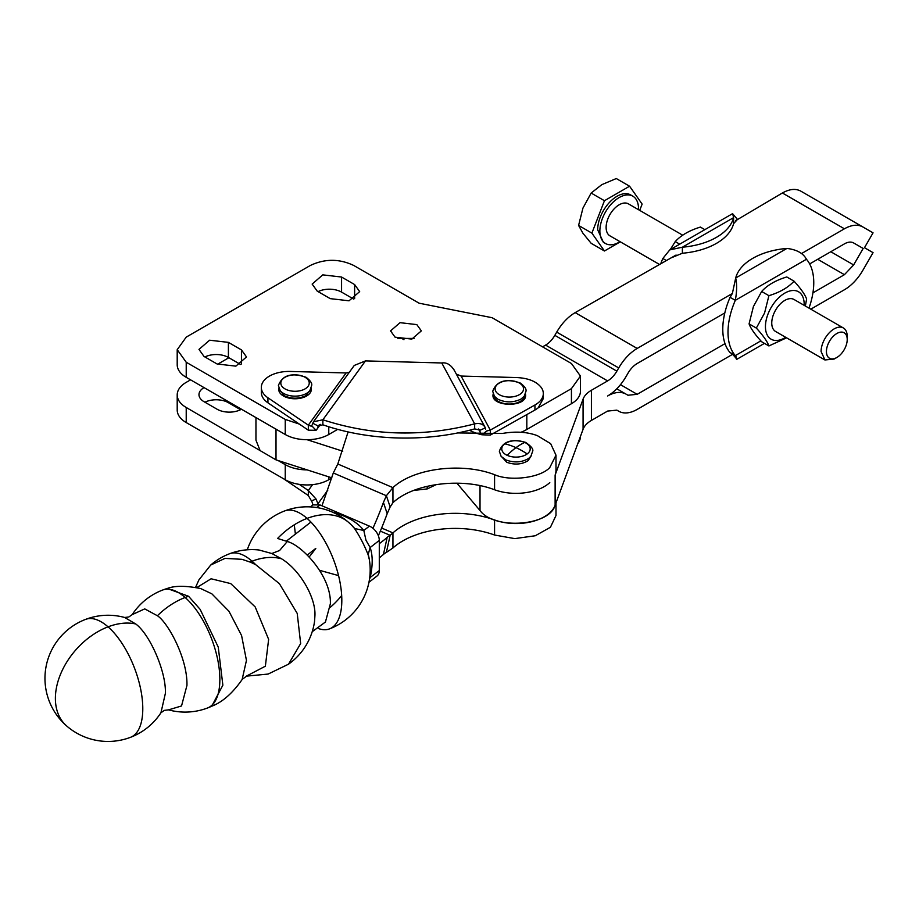 <?xml version="1.0" encoding="UTF-8"?>
<svg xmlns="http://www.w3.org/2000/svg" width="919" height="919" viewBox="0 0 919 919"><rect width="100%" height="100%" fill="white"/><g stroke="black" fill="none" stroke-linecap="round" stroke-linejoin="round"><path stroke-width="1.38" d="M310.748 391.873A16.312 9.42 0 0 0 310.415 391.264M279.64 391.264A16.312 9.42 0 0 0 279.307 391.873M311.208 388.14A16.312 9.42 180 0 1 311.346 389.357A16.312 9.42 180 0 1 311.323 389.794A16.312 9.42 180 0 1 294.654 398.777A16.312 9.42 180 0 1 278.721 389.357A16.312 9.42 180 0 1 278.733 388.921A16.312 9.42 180 0 1 278.859 388.14M283.764 478.879L308.324 495.525L311.438 500.866A6.157 4.641 35.9 0 1 312.403 503.175L312.862 504.968M534.938 410.023L534.938 405.003A27.696 15.991 0 0 0 543.313 393.539L543.313 398.559L538.189 407.829A27.696 15.991 0 0 1 534.938 410.023L490.298 435.101L481.889 434.779A12.315 9.592 -28.4 0 1 480.637 433.079A12.315 9.592 -28.4 0 1 479.89 430.988L479.707 430.379L485.324 427.886C483.532 424.153 479.982 422.809 474.663 423.866C422.866 437.283 372.275 435.916 322.868 419.776L313.494 421.775L312.747 423.222A12.315 9.27 35.9 0 0 312.403 424.429L311.438 426.267L308.324 425.164L267.934 397.789A27.696 15.991 180 0 1 261.329 387.416A27.696 15.991 180 0 1 261.352 386.669A27.696 15.991 180 0 1 290.324 371.448L346.118 372.953L349.369 372.218M190.578 379.846L186.224 382.35A30.775 17.771 0 0 0 177.206 394.917L177.206 410A30.775 17.771 0 0 0 186.224 422.568L285.246 479.729A30.775 17.771 0 0 0 299.284 484.37L308.324 490.505L308.324 495.525M311.794 425.853L316.067 430.299L308.324 430.184L267.934 402.821C263.305 399.593 261.111 395.882 261.352 391.701M308.324 430.184L308.324 425.164L346.118 372.953M577.81 443.578A30.775 17.771 0 0 0 580.452 436.41M299.284 484.37A30.775 17.771 0 0 0 312.563 484.646A30.775 17.771 0 0 0 328.772 479.729L331.793 477.983M240.548 409.702L228.394 402.683A17.231 9.948 0 0 0 204.926 402.2M312.563 484.646L308.324 490.505L316.067 499.074L311.438 500.866M313.747 504.52L312.747 504.554M316.067 499.074L318.181 504.382M299.284 424.061L285.246 419.42L186.224 362.247L177.206 349.679L186.224 337.124L310.277 265.499C324.786 258.607 339.295 258.607 353.804 265.499L419.087 303.19L492.113 317.71L571.434 363.51L580.452 376.066L571.434 388.634L538.189 407.829M416.824 324.602L421.339 330.886L411.838 339.1L395.067 337.17L390.552 330.886L400.052 322.672L416.824 324.602M317.193 291.105L312.15 284.074L322.787 274.873L341.569 277.033L354.631 284.568L359.674 291.61L349.036 300.8L330.254 298.641L317.193 291.105M204.018 356.446L198.975 349.404L209.612 340.214L228.394 342.373L241.456 349.909L246.499 356.951L235.861 366.141L217.079 363.981L204.018 356.446M313.494 421.775L354.274 365.44L365.475 360.903L441.752 362.971C446.588 362.27 450.712 364.659 454.112 370.116M319.433 424.647L318.008 426.623A12.315 9.27 35.9 0 1 316.779 429.46A12.315 9.27 35.9 0 1 316.067 430.299M318.008 426.623A6.157 4.641 35.9 0 1 318.181 426.014L312.747 423.222M285.246 479.729L285.246 464.658A30.775 17.771 0 0 0 307.072 469.862L276.01 459.868L186.224 407.485A30.775 17.771 0 0 1 177.206 394.917M400.454 337.664L403.969 339.697M217.573 364.257L228.877 357.721M285.246 464.658L278.135 460.545M204.018 387.611A17.231 9.948 0 0 0 198.975 394.642A17.231 9.948 0 0 0 204.018 401.683L217.079 409.219A17.231 9.948 0 0 0 241.456 409.219L241.456 409.219M543.313 393.539A27.696 15.991 0 0 0 541.521 387.864C536.857 381.615 528.655 378.18 516.915 377.56L461.108 376.055L456.341 374.102M521.016 432.263A41.55 23.986 0 0 0 526.817 429.472L571.434 403.717A30.775 17.771 0 0 0 580.452 391.149L580.452 376.066M177.206 349.679L177.206 364.763A30.775 17.771 0 0 0 186.224 377.33L285.246 434.503A30.775 17.771 0 0 0 307.072 439.707A30.775 17.771 0 0 0 328.772 434.503L337.664 429.368M469.506 430.264A41.55 23.986 0 0 0 481.866 434.756M414.09 338.422L397.801 338.422M353.723 299.123L341.569 292.116A17.231 9.948 0 0 0 318.1 291.622M240.548 364.464L228.394 357.445A17.231 9.948 0 0 0 204.926 356.963M365.475 360.903L322.868 419.776L322.868 424.796L318.181 426.014L318.479 425.382M331.839 477.834L307.072 469.862M436.353 484.543L427.209 488.919L413.86 490.401M259.87 450.011L255.953 440.155L255.953 417.582M732.569 354.343L637.189 409.403A36.932 21.321 120 0 1 618.728 411.23L616.856 410.15L607.62 411.069L591.411 420.431A30.775 17.771 0 0 0 583.071 429.299L555.122 505.22C549.528 526.139 494.215 530.056 480.017 510.539L456.892 483.164M555.995 502.842L555.995 515.525L550.424 527.276L535.272 535.754L514.755 538.614L494.571 535.03A73.865 42.653 0 0 0 392.941 547.965L386.382 552.422A73.865 23.515 12.4 0 0 383.43 554.479L379.294 557.913M534.938 405.003L490.298 430.081L486.679 431L481.889 434.779M493.147 393.918L493.009 395.147M493.032 394.699C491.033 406.818 525.645 407.749 525.622 395.584L525.496 393.918M490.298 435.101L490.298 430.081L461.108 376.055M732.374 293.483L730.088 297.319L735.315 300.329C736.923 291.541 737.061 284.097 735.694 277.998L732.374 293.483L637.189 348.439C630.02 352.689 623.875 359.191 618.728 367.933L616.856 371.161A18.472 10.66 120 0 1 607.62 380.914L591.411 390.265A30.775 17.771 0 0 0 583.071 399.145L555.122 475.054A40.011 23.101 0 0 0 555.995 470.264L555.995 455.181L550.665 443.67L537.397 435.663C527.207 431.873 515.502 431.149 502.291 433.481L457.754 432.941M542.578 346.842L545.599 345.096A18.472 10.66 -60 0 0 554.835 335.355L556.696 332.115C561.842 323.385 567.999 316.883 575.168 312.621L676.085 255.034M259.87 419.845L278.135 430.391M307.072 439.707L342.764 451.195M485.68 429.116L484.968 427.117M322.868 424.796A159.378 92.015 180 0 0 474.663 428.897L479.523 429.977M474.663 428.897L474.663 423.866L441.752 362.971M730.088 297.319A60.631 35.002 120 0 0 724.815 312.919A60.631 35.002 120 0 0 725.011 343.626A60.631 35.002 120 0 0 730.088 352.597L735.315 355.619L760.852 340.869M616.787 388.783L627.964 395.239L637.189 394.32L725.011 343.626M626.092 394.159A36.932 21.321 120 0 0 607.62 395.986C614.788 391.735 620.945 385.233 626.092 376.491L627.964 373.263A18.472 10.66 120 0 1 637.189 363.51L724.815 312.919M494.571 535.03L494.571 519.959A73.865 42.653 0 0 0 392.941 532.894L390.15 535.329L386.382 552.422M392.941 547.965L392.941 532.894L381.615 528.034M494.571 519.959A40.011 23.101 0 0 0 555.294 504.761M493.606 397.663A16.312 9.42 180 0 1 493.94 397.042M524.715 397.042A16.312 9.42 180 0 1 525.048 397.663M549.78 482.624A40.011 23.101 180 0 1 494.571 489.77C461.935 477.156 413.366 483.337 392.941 502.704L392.941 487.633C413.366 468.253 461.935 462.073 494.571 474.698C510.332 481.682 540.705 477.754 549.78 467.541L555.995 455.181M321.96 505.783L333.298 472.963L337.813 464.003L348.094 431.93M801.471 253.587L844.412 228.797C851.58 224.776 857.737 224.167 862.884 226.97L873.05 232.84L864.469 247.705L873.05 252.656L862.884 270.266A36.932 21.321 120 0 1 844.412 289.761L810.811 309.163M735.522 220.709L782.391 192.99C789.559 188.969 795.716 188.361 800.851 191.152L862.884 226.97L800.851 191.152M812.924 292.874L844.412 274.689L853.648 264.936L863.171 248.452L853.648 242.961A18.472 10.66 120 0 0 844.412 243.88L809.662 263.937M786.917 248.429L735.694 277.998A60.631 35.002 0 0 1 752.822 258.308A60.631 35.002 0 0 1 786.917 248.429C796.75 249.623 803.263 253.242 806.445 259.261L735.315 300.329A60.631 35.002 120 0 0 735.315 355.619C736.923 360.73 737.061 360.662 735.694 355.4M736.314 358.881L736.647 359.421L764.447 343.373M500.614 455.617L506.806 462.314C514.674 465.071 521.774 464.52 528.103 460.66L531.354 455.617M337.813 464.003L392.941 487.633L386.382 495.72L390.15 506.966L392.941 502.704M806.445 259.261A60.631 35.002 -60 0 1 808.996 308.118M380.328 531.125L390.15 535.329A73.865 23.515 12.4 0 0 387.186 537.374A523.233 166.546 12.4 0 1 379.294 543.646M390.15 506.966L387.186 513.687A523.233 401.189 161.5 0 1 378.364 535.731M853.648 242.961L863.171 248.452M768.916 345.946L761.644 341.753C754.821 334.275 750.628 328.313 749.077 323.879L753.408 306.555L761.644 291.484C767.376 285.12 775.751 280.284 786.779 276.964L794.05 281.168C788.249 287.498 779.875 292.334 768.916 295.677L764.574 313L756.337 328.072C763.126 335.527 767.308 341.489 768.916 345.946L786.584 337.824M368.956 582.278L376.974 576.052A12.315 8.076 52.1 0 0 379.294 570.573L379.294 540.418A12.315 8.076 52.1 0 0 376.399 532.067A12.315 8.076 52.1 0 0 369.415 526.127L319.984 504.945L313 504.887L310.346 506.897M333.298 472.963L386.382 495.72L383.43 502.44A523.233 401.189 161.5 0 1 372.93 528.287M805.354 306.016L806.618 299.043C805.01 294.574 800.828 288.612 794.05 281.168M749.077 323.879L756.337 328.072M761.644 291.484L768.916 295.677M379.294 540.418L370.127 547.552L365.957 540.188L363.809 530.481A61.883 35.726 0 0 0 332.747 512.274M369.495 579.223L370.127 577.706A51.154 24.905 113.2 0 0 370.127 547.552L368.105 554.743C364.464 545.392 359.949 536.65 354.55 528.517L363.809 530.481L369.415 526.127M785.688 337.319A27.398 15.818 -60 0 1 768.261 336.653A27.398 15.818 -60 0 1 768.031 313.976A27.398 15.818 -60 0 1 790.248 290.875A27.398 15.818 -60 0 1 804.159 305.326M294.287 524.818L295.39 534.123M369.691 577.833L379.294 570.573M318.813 628.665A63.101 28.363 -110.8 0 0 329.542 628.872A63.101 63.101 0 0 0 369.312 559.441L368.105 554.743M847.215 339.513L847.215 336.423A18.472 10.66 120 0 0 843.389 327.98L794.039 299.491A18.472 10.66 120 0 0 779.817 304.43A18.472 10.66 120 0 0 771.753 323.017A18.472 10.66 120 0 0 775.579 331.472L824.917 359.961L834.153 359.053L836.818 357.502A14.693 8.478 -60 0 1 826.434 351.506A14.693 8.478 -60 0 1 836.818 333.517A14.693 8.478 -60 0 1 847.215 339.513A14.693 8.478 -60 0 1 836.818 357.502M843.389 327.98A18.472 10.66 120 0 0 829.156 332.919A18.472 10.66 120 0 0 821.092 351.506L824.929 359.961M367.991 553.399A63.101 63.101 0 0 1 329.542 628.872A63.101 28.363 -110.8 0 0 339.708 580.728A63.101 28.363 -110.8 0 0 307.084 518.396A63.101 43.009 -48.8 0 0 277.584 538.465L287.291 541.498C302.133 545.346 331.414 576.213 330.369 603.772L325.429 622.014L312.207 631.721M281.547 558.798A63.101 43.009 131.2 0 0 252.047 561.199A63.101 28.363 69.2 0 0 229.589 553.743A63.101 63.101 0 0 1 258.986 549.999L271.84 553.514L281.547 558.798C300.547 570.366 316.067 598.533 314.918 615.787L314.539 621.439A63.101 63.101 0 0 1 288.509 664.207L288.359 664.311M195.54 587.413L198.906 579.912L210.738 565.024L225.017 558.384L242.03 559.326L250.692 562.279L252.472 561.578L250.692 562.279L255.7 564.68L279.387 583.645L297.216 613.41L300.651 643.564L288.532 664.184L268.118 674.064L246.292 676.154M246.361 676.131L265.361 666.206L268.635 639.36L255.183 606.942L230.738 583.599L211.094 578.775L196.723 587.632M200.664 588.539L211.852 593.835L228.957 611.25L241.582 635.546L246.453 660.393L242.111 679.601M167.212 588.505L188.567 596.282A63.101 43.009 131.2 0 0 185.133 597.488A63.101 28.363 69.2 0 0 162.674 590.032A63.101 63.101 0 0 1 167.051 588.551L167.212 588.505C174.748 585.575 185.971 585.61 200.893 588.597L200.767 588.562M188.567 596.282L200.158 609.377L218.24 647.079L222.869 685.172L211.715 706.229C222.444 702.15 232.645 693.179 242.294 679.302L246.729 676.028M162.674 590.032A63.101 63.101 0 0 0 132.244 614.593L144.742 608.895L157.413 615.753C167.58 622.14 187.671 658.038 186.948 685.413L181.537 705.953L168.533 709.87A63.101 63.101 0 0 0 207.591 707.963A63.101 28.363 -110.8 0 0 217.746 659.819A63.101 28.363 -110.8 0 0 185.133 597.488A63.101 43.009 -48.8 0 0 157.413 615.753M132.244 614.593L128.809 616.982L124.651 617.476L135.771 623.99C150.394 634.822 166.638 673.133 165.317 693.65L160.94 712.765L164.375 710.364L168.533 709.87M682.38 253.242A60.631 35.002 0 0 0 716.475 243.351A60.631 35.002 0 0 0 733.592 223.673L733.592 217.642L682.38 247.211L682.38 253.242L671.261 257.825M669.779 249.899L732.638 213.61L733.592 217.642A60.631 35.002 0 0 1 716.475 237.32A60.631 35.002 0 0 1 682.38 247.211L669.779 249.899L662.84 258.492L665.884 260.249M736.211 220.089L737.176 219.767L733.592 223.673M660.968 263.087A60.631 35.002 -60 0 1 662.84 258.492M679.704 244.167L675.235 241.594C681.036 235.264 689.411 230.428 700.381 227.085L704.839 229.658M670.25 249.623L675.235 241.594M682.702 235.207L628.424 203.869A18.472 10.66 120 0 0 614.191 208.808A18.472 10.66 120 0 0 606.126 227.395A18.472 10.66 120 0 0 609.952 235.85L659.049 264.201M638.498 209.681A27.329 15.784 120 0 0 638.51 208.705A27.329 15.784 120 0 0 632.858 196.184A27.329 15.784 120 0 0 611.79 203.513A27.329 15.784 120 0 0 599.866 231.014A27.329 15.784 120 0 0 605.518 243.524A27.329 15.784 120 0 0 620.026 241.663M632.858 196.184L630.675 194.931A27.329 15.784 120 0 0 609.619 202.249A27.329 15.784 120 0 0 597.683 229.761L603.346 242.271L605.518 243.524M639.704 210.382L642.14 204.098L629.572 186.212L604.449 200.721L591.882 233.116L604.449 250.99L620.302 241.835M629.572 186.212L616.281 178.539L601.773 184.673L591.158 193.047L582.933 208.119L578.591 225.442L582.933 233.254L591.158 243.317L604.449 250.99M604.449 200.721L591.158 193.047M591.882 233.116L578.591 225.442M310.909 522.049L286.383 541.119M309.175 556.948A461.683 266.544 0 0 0 315.791 548.413L307.256 555.053M280.169 390.541A16.232 9.374 0 0 0 283.557 393.401A16.232 9.374 0 0 0 306.509 393.401A16.232 9.374 0 0 0 309.887 390.541L311.656 385.532C312.299 383.43 310.461 380.696 306.153 377.33C291.656 372.31 282.397 375.044 278.4 385.532L280.169 390.541M284.982 377.272A14.21 8.202 0 0 0 284.982 388.875A14.21 8.202 0 0 0 305.074 388.875A14.21 8.202 0 0 0 305.074 377.272A14.21 8.202 0 0 0 284.982 377.272M279.64 392.482L279.64 389.759L284.155 395.641C291.403 399.03 298.664 399.03 305.912 395.641L310.404 389.794L310.415 392.482M267.934 402.821L267.934 397.789M318.008 503.692L327.83 490.114M328.772 479.729L328.772 476.846M186.224 422.568L186.224 407.485M228.394 402.683L228.394 401.683M526.817 429.472L526.817 414.584M571.434 403.717L571.434 388.634M186.224 377.33L186.224 362.247M285.246 434.503L285.246 419.42M328.772 434.503L328.772 426.761M479.89 430.988L479.006 429.368M341.569 292.116L341.569 277.033M354.631 298.641L354.631 284.568M228.394 357.445L228.394 342.373M241.456 363.981L241.456 349.909M607.62 380.914L545.599 345.096M276.01 429.713L276.01 459.868M427.209 486.3L427.209 488.919M480.017 485.669L480.017 510.539M555.122 475.054L555.122 505.22M583.071 399.145L583.071 429.299M591.411 390.265L591.411 420.431M616.856 371.161L554.835 335.355M618.728 367.933L556.696 332.115M575.168 312.621L637.189 348.439M844.412 228.797L782.391 192.99M637.189 394.32L620.474 384.67M817.726 259.284L844.412 274.689M494.571 474.698L494.571 489.77M830.787 251.737L853.648 264.936M383.43 554.479L387.186 537.374M493.94 398.272L493.94 395.549A15.393 8.88 0 0 0 498.443 401.431A15.393 8.88 0 0 0 520.2 401.431A15.393 8.88 0 0 0 524.692 395.584L524.715 398.272M528.758 458.374L530.837 456.364L532.618 451.355C533.652 449.311 531.32 446.324 525.611 442.384C511.446 438.466 502.693 441.453 499.35 451.355L501.131 456.364L505.978 459.971C514.318 462.981 521.912 462.452 528.758 458.374M520.797 399.179L524.186 396.319L525.955 391.31C526.598 389.208 524.76 386.485 520.441 383.12C505.944 378.1 496.697 380.834 492.699 391.31L494.468 396.319L497.845 399.179C505.496 402.752 513.147 402.752 520.797 399.179M387.186 513.687L383.43 502.44M319.984 504.945L316.641 507.541M527.173 453.952A14.21 8.202 0 0 0 524.749 442.441A14.21 8.202 0 0 0 504.795 443.831A14.21 8.202 0 0 0 507.219 455.353A14.21 8.202 0 0 0 527.173 453.952A66.559 42.779 -126.4 0 0 515.984 447.645A66.559 33.509 114.3 0 1 524.749 442.441M354.539 528.505L352.161 525.748A63.101 63.101 0 0 0 348.646 522.429A63.101 43.009 131.2 0 0 307.084 518.396A63.101 28.363 69.2 0 0 284.637 510.941A63.101 63.101 0 0 0 247.28 549.792A63.101 63.101 0 0 1 355.239 529.137M319.709 570.354L338.548 575.604M519.373 394.665A14.21 8.202 0 0 0 519.373 383.062A14.21 8.202 0 0 0 499.281 383.062A14.21 8.202 0 0 0 499.281 394.665A14.21 8.202 0 0 0 519.373 394.665M507.219 455.353A66.559 33.509 -65.7 0 1 515.984 447.645A66.559 42.779 53.6 0 0 504.795 443.831M330.22 607.39A63.101 43.009 131.2 0 0 341.684 595.581M287.291 541.498L279.571 550.515L271.84 553.514M255.7 564.68A63.101 28.363 -110.8 0 0 252.472 561.578A63.101 28.363 -110.8 0 0 252.047 561.199A63.101 43.009 -48.8 0 0 250.037 562.003M135.771 623.99A63.101 43.009 131.2 0 0 108.051 626.838A63.101 28.363 69.2 0 0 85.605 619.383A63.101 63.101 0 0 0 66.501 725.826A63.101 43.009 -48.8 0 1 60.734 673.753A63.101 43.009 -48.8 0 1 108.051 626.838A63.101 28.363 -110.8 0 1 140.676 689.17A63.101 28.363 -110.8 0 1 130.509 737.314A63.101 63.101 0 0 0 160.94 712.765M261.329 392.447L261.329 387.416M320.444 424.406L316.779 429.46M480.637 433.079L478.431 428.989M453.63 369.093L484.979 427.117M736.222 358.64L736.326 358.904C737.635 359.869 731.363 352.471 730.214 352.678M348.646 522.429A63.101 63.101 0 0 0 284.637 510.941M229.589 553.743A63.101 63.101 0 0 0 210.991 564.806M207.591 707.963A63.101 63.101 0 0 0 211.829 706.171M124.651 617.476A63.101 63.101 0 0 0 85.605 619.383M66.501 725.826A63.101 63.101 0 0 0 130.509 737.314M737.187 219.078L732.983 214.15"/></g></svg>
